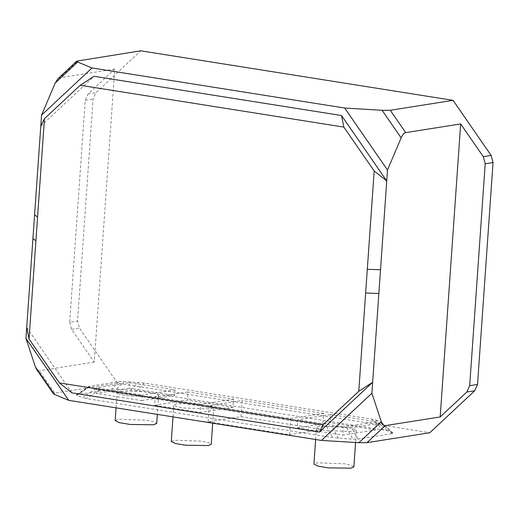<?xml version="1.0" encoding="UTF-8"?>
<svg xmlns="http://www.w3.org/2000/svg" width="519" height="519" viewBox="0 0 519 519"><rect width="100%" height="100%" fill="white"/><g stroke="black" fill="none" stroke-linecap="round" stroke-linejoin="round"><path stroke-width="0.39" stroke-dasharray="2.6 1.95" d="M69.708 322.254L71.609 329.338L94.244 362.1L103.664 227.445L114.738 69.066L88.068 94.004L85.226 100.336L69.708 322.254L77.545 321.014L93.063 99.097L95.905 92.765L140.772 50.817M129.49 382.633L174.994 389.853L174.611 395.394L129.108 388.18L129.49 382.633L96.618 387.829L96.229 393.376L141.732 400.59L142.122 395.043L96.618 387.829M129.108 388.18L96.229 393.376M174.994 389.853L142.122 395.043M141.732 400.59L174.611 395.394M353.867 466.899L351.246 465.277L344.551 463.817L317.005 462.825L313.93 464.109M233.576 399.143L200.704 404.34L200.133 412.495L233.005 407.298L233.576 399.143L188.073 391.929L187.502 400.084L154.63 405.274L155.2 397.119L188.073 391.929M233.005 407.298L187.502 400.084M200.704 404.34L155.2 397.119M154.63 405.274L200.133 412.495M115.173 420.552L118.371 419.222L147.02 420.254L153.981 421.772L156.706 423.459M120.33 391.209L117.132 392.539L119.85 394.226L126.818 395.744L155.466 396.782L158.665 395.446L154.591 393.37L143.763 391.553L120.33 391.209M171.289 441.487L174.365 440.203L201.91 441.195L208.606 442.655L211.227 444.277M176.927 403.607L173.846 404.891L176.466 406.513L183.162 407.973L210.708 408.966L213.783 407.687L209.864 405.689L199.458 403.938L176.927 403.607M319.561 426.229L316.486 427.513L319.107 429.135L325.802 430.595L353.348 431.587L356.423 430.309L352.505 428.311L342.099 426.56L319.561 426.229M240.965 416.621L322.474 429.55L289.602 434.74L208.093 421.817L240.965 416.621L242.094 400.493L209.222 405.689L290.724 418.612L323.603 413.422L322.474 429.55M376.217 421.765L343.338 426.962L342.774 435.117L375.646 429.92L376.217 421.765L330.713 414.551L330.142 422.706L297.264 427.896L297.835 419.741L330.713 414.551M375.646 429.92L330.142 422.706M343.338 426.962L297.835 419.741M297.264 427.896L342.774 435.117M289.602 434.74L290.724 418.612M208.093 421.817L209.222 405.689M323.603 413.422L242.094 400.493M36.518 369.269L39.275 370.78L54.716 393.13L117.528 383.204L429.829 432.736M387.129 430.595L375.775 420.014L371.662 419.099L144.288 383.035L136.724 390.619L387.129 430.595L392.656 432.885L393.097 433.131L392.877 433.521L357.909 439.093L352.952 439.158L332.737 437.627L86.446 398.566L82.333 397.651L95.016 389.256L326.496 426.235L332.737 437.627M375.775 420.014L381.303 422.297L381.75 422.55L381.504 422.946L351.668 427.701L346.711 427.766L326.496 426.235M117.528 383.204L79.452 328.099L77.545 321.014M54.716 393.13L53.502 393.856M136.724 390.619L116.509 389.088L111.553 389.153L76.585 394.725L76.293 394.914L76.806 395.361L82.333 397.651M94.244 362.1L39.275 370.78M26.716 327.437L71.914 392.851M144.288 383.035L124.073 381.504L119.117 381.569L89.287 386.324L89.034 386.72L89.482 386.973L95.016 389.256M57.914 78.771L59.769 77.753L77.96 60.742M114.738 69.066L59.769 77.753M40.793 126.078L94.049 76.28M392.656 432.885L381.303 422.297M380.888 423.082L392.234 433.67M346.711 427.766L352.952 439.158M357.909 439.093L351.668 427.701M338.511 438.276L332.277 426.884M371.662 419.099L383.016 429.68M71.609 329.338L79.452 328.099M116.509 389.088L124.073 381.504M119.117 381.569L111.553 389.153M89.482 386.973L76.806 395.361M77.221 394.576L89.904 386.188M99.123 390.171L86.446 398.566M130.944 389.97L138.515 382.386M85.226 100.336L93.063 99.097M88.068 94.004L95.905 92.765M116.061 407.85L117.132 392.539M158.665 395.446L157.341 414.396M173.009 416.88L173.846 404.891M213.783 407.687L212.699 423.173M315.649 439.502L316.486 427.513M356.423 430.309L355.573 442.499M381.744 422.55L393.097 433.131M76.39 394.816L89.067 386.421"/><path stroke-width="0.78" d="M37.576 216.994L35.921 240.712L32.924 238.617L40.793 126.078L44.452 118.689L37.576 216.994L34.585 214.898M381.309 421.726C382.276 424.536 383.573 425.846 385.208 425.645L367.017 442.655L358.882 442.701L381.309 421.726L371.883 393.253L386.733 180.943L374.18 170.978L358.772 391.307L323.052 424.711L59.367 382.892L29.045 339.017L35.921 240.712M469.689 385.688L466.847 392.027L440.177 416.958L460.671 123.931L483.306 156.686L485.207 163.777L469.689 385.688L477.532 384.456L493.05 162.538L491.143 155.447L453.068 100.349L140.772 50.817L76.78 61.125L77.662 62.027L55.228 83.008L57.914 78.771L76.78 61.125M315.649 439.502L313.93 464.109L317.849 466.101L328.255 467.853L350.786 468.183L353.867 466.899L355.573 442.499M157.341 414.396L156.706 423.459L153.507 424.795L130.068 424.451L119.247 422.628L115.173 420.552L116.061 407.85M212.699 423.173L211.227 444.277L208.151 445.562L185.614 445.231L175.208 443.479L171.289 441.487L173.009 416.88M367.017 442.655L429.829 432.736L474.69 390.788L477.532 384.456M59.367 382.892L71.914 392.851L319.393 432.1L372.648 382.302L358.772 391.307M35.376 366.862L36.518 369.269L53.502 393.856L54.417 394.414L35.376 366.862L25.95 338.388L68.761 400.35L321.443 440.423L358.882 442.701M440.177 416.958L385.208 425.645M319.393 432.1L323.052 424.711M371.883 393.253L321.443 440.423M32.924 238.617L26.716 327.437L29.045 339.017M68.761 400.35L54.417 394.414M25.95 338.388L26.716 327.437M390.262 110.268L382.12 110.313L401.161 137.866C402.543 134.687 404.061 132.935 405.702 132.617L390.262 110.268L453.068 100.349M55.228 83.008L41.559 115.127L92.006 67.963L344.681 108.036L382.12 110.313M401.161 137.866L387.498 169.992L386.733 180.943L341.528 115.529L343.863 127.103L80.173 85.285L44.452 118.689M460.671 123.931L405.702 132.617M374.18 170.978L343.863 127.103M80.173 85.285L94.049 76.28L341.528 115.529M387.498 169.992L344.681 108.036M92.006 67.963L77.662 62.027M41.559 115.127L40.793 126.078M367.303 269.283L380.518 269.763M378.864 293.482L365.648 293.001M466.847 392.027L474.69 390.788M485.207 163.777L493.05 162.538M483.306 156.686L491.143 155.447"/></g></svg>
